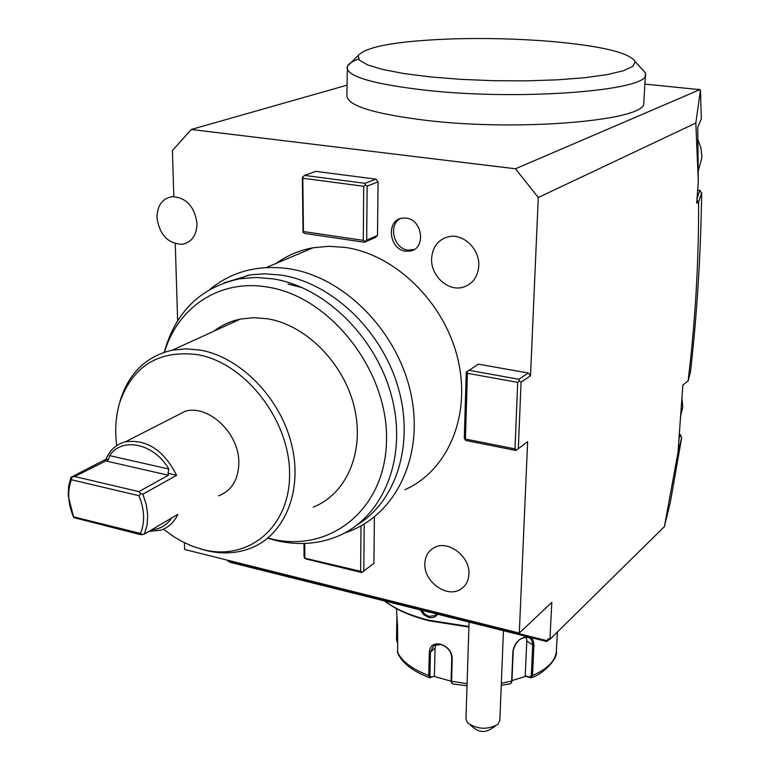 <?xml version="1.0" encoding="UTF-8"?>
<svg xmlns="http://www.w3.org/2000/svg" width="770" height="770" viewBox="0 0 770 770"><rect width="100%" height="100%" fill="white"/><g stroke="black" fill="none" stroke-linecap="round" stroke-linejoin="round"><path stroke-width="1.16" d="M511.328 683.057L511.935 681.104L513.234 650.544C515.938 640.881 521.232 636.559 529.115 637.599L531.637 639.841L532.734 644.288L531.3 675.434L529.789 677.157L525.217 675.781L526.796 641.006L526.228 637.108M510.26 683.866L511.328 683.067L511.636 681.652L512.935 651.074C514.697 642.642 519.481 637.839 527.277 636.675M530.655 637.512L532.956 639.986L533.937 644.403L532.494 675.531L531.204 677.744L529.789 677.157M451.095 681.171L433.645 676.31L429.718 677.773L428.755 675.531L429.304 652.19C429.958 645.655 433.722 642.988 440.584 644.182C447.726 646.598 451.615 651.266 452.24 658.186L451.567 681.652L452.471 683.866M556.335 651.786L557.374 632.016M396.473 608.685L397.638 628.628L397.647 653.008M397.416 642.353L396.502 640.101L396.877 616.25M397.426 641.372L397.551 624.181M430.103 677.725L430.94 677.157L429.92 675.434L430.478 652.084L433.799 645.385L440.921 644.577C447.534 646.79 451.153 651.141 451.769 657.657L451.095 681.113L451.952 683.606M530.54 677.716L525.852 676.31L511.954 680.613M525.852 676.31L525.217 675.781M433.645 676.31L430.94 677.157M434.396 675.781L435.089 648.032L435.849 644.49M468.92 627.05L429.111 620.812C409.852 615.836 394.991 609.214 384.548 600.956M468.94 626.491L428.582 620.187C409.804 615.346 395.145 608.945 384.615 600.975M437.658 614.248C435.512 617.174 432.509 618.243 428.64 617.444L423.692 614.71L420.295 609.907M436.86 614.046L435.194 615.509L429.034 616.395L424.847 614.191L421.767 610.273M549.741 639.302L546.469 641.468L230.586 562.437L227.67 560.868L227.66 560.223M697.659 190.19L700.315 190.508L700.315 191.374M679.121 434.434L680.728 434.732L680.555 435.801M644.971 84.103L699.025 89.57M699.016 89.205L698.323 89.503L700.459 90.119L701.326 118.801L697.736 127.425L698.323 181.499L696.677 203.203L698.592 202.087C698.833 261.415 695.349 321.003 688.13 380.852L682.855 385.164L677.975 452.654L664.394 526.641L549.934 639.35L551.801 602.371L519.298 633.065L184.627 549.472L184.415 542.735M346.933 85.191L191.258 129.476L172.413 150.535L173.808 196.061M699.863 89.647L515.496 168.784L191.258 129.476M640.929 67.981L645.51 73.006L643.778 102.834C647.734 120.264 521.155 131.709 426.772 120.447C374.037 113.95 347.405 105.702 346.885 95.701L347.405 66.201C348.675 63.66 352.391 61.292 358.541 59.097M468.584 370.245L518.874 379.273L528.307 373.007L478.411 364.162L466.254 372.218L464.291 437.841L464.82 439.593L466.437 440.594L515.938 450.46L527.633 441.691L515.938 450.46M528.307 373.007L530.511 375.798L538.278 197.515L515.496 168.784M175.271 243.724L177.62 320.734M519.298 633.065L527.633 441.691M304.487 175.406L315.854 171.383L375.914 179.131L364.97 183.318L304.487 175.406L302.379 177.572L303.034 232.338L304.718 233.426L364.489 242.261L364.97 241.482L363.286 240.365L303.447 231.549L303.034 232.338M378.08 181.884L367.155 186.09L366.684 240.153L377.493 235.437L378.08 181.884L375.914 179.131M377.493 235.437L375.308 237.535L364.489 242.261M373.902 563.38L361.746 572.553L373.902 563.38L374.413 516.988M276.247 263.34C287.21 255.428 299.52 250.231 313.207 247.738L329.011 246.285L345.306 247.439C395.828 254.678 444.877 302.947 457.977 359.59C471.336 416.233 447.399 471.105 404.895 489.701M406.165 218.112L402.209 218.151C385.77 220.008 388.937 249.567 405.607 251.174L410.131 251.078C426.166 248.845 422.759 219.566 406.165 218.112M518.874 379.273L519.452 381.034L517.71 382.382L514.986 448.9L516.603 449.911M530.511 375.798L521.088 382.093L519.452 381.034M700.459 90.119L695.82 123.036L698.323 181.499M695.82 123.036L538.278 197.515M521.088 382.093L518.316 448.573M514.986 448.9L465.417 439.035L464.82 439.593M465.417 439.035L467.409 373.306L466.87 371.573M467.409 373.306L517.71 382.382M697.004 198.833L699.641 190.893L700.315 190.508M699.766 190.912L701.682 192.923C700.738 255.062 697.004 314.67 690.497 371.727L688.139 380.842M678.678 440.305L679.881 435.474L680.728 434.732M679.881 435.474L681.729 437.418L670.314 502.358L664.394 526.641M549.934 639.35L547.836 638.831L547.74 640.861L227.67 560.868L227.535 560.194M677.975 452.654L681.729 437.418M696.908 200.104L698.592 202.087M698.621 201.856L701.682 192.923M367.155 186.09L365.452 184.935L364.97 183.318M366.684 240.153L364.97 241.482M303.447 231.549L302.793 176.715M303.216 178.303L363.719 186.273L365.452 184.935M363.719 186.273L363.286 240.365M364.2 524.072L363.796 570.936M303.986 543.485L304.044 556.412L304.439 558.106L306.017 558.972L361.746 572.553M360.995 525.91L360.63 571.292L362.198 572.168M360.63 571.292L304.439 558.106M304.833 557.711L304.766 543.466M224.031 282.898L250.51 274.813L264.582 273.793L281.493 275.159C331.562 282.956 381.237 329.906 397.888 386.559C414.722 443.212 396.685 500.538 357.761 524.476M164.27 352.285L164.674 350.745C176.186 311.09 201.162 287.114 239.585 278.817L256.025 277.441L273.013 278.846C325.787 287.046 377.82 338.867 392.305 399.072C407.08 459.286 382.796 516.911 338.8 535.804C319.088 544.178 298.077 545.728 275.785 540.463L267.69 538.211M164.52 352.208C177.629 307.288 219.777 278.75 267.546 287.075C330.195 296.45 388.244 370.649 386.511 440.199C385.712 509.913 329.319 553.707 270.501 538.702L267.893 538.047M313.275 507.112C346.336 494.186 364.797 452.163 354.498 408.023C344.421 363.892 306.71 325.373 267.922 318.828L253.927 317.663L240.452 319.069C230.499 321.148 221.596 325.219 213.733 331.264M119.379 403.788L120.813 398.706C129.639 372.295 146.839 356.106 172.384 350.138L186.292 348.8L200.787 350.196C241.01 357.492 280.665 398.456 291.724 444.954C303.024 491.462 284.457 535.265 250.462 548.298C236.554 553.591 221.722 554.313 205.975 550.463L200.373 548.875M116.722 445.628C114.682 430.016 115.77 415.386 119.995 401.748C133.162 365.577 159.092 349.878 197.765 354.662C245.341 363.007 289.741 420.285 289.587 473.733C290.146 527.335 248.296 561.436 202.953 549.559L192.433 546.238L182.105 541.56L174.068 536.892L163.413 529.163M174.213 416.888L185.156 411.296C208.477 404.183 239.268 433.375 238.854 462.587C238.498 479.633 231.731 490.711 218.545 495.822M148.841 531.444L160.834 530.155C168.495 527.556 174.174 522.272 177.87 514.302L144.433 534.043L147.07 525.14L147.705 515.178L146.281 504.677L142.864 494.176L176.628 475.331C163.904 450.229 146.829 439.064 125.404 441.807C116.347 444.223 109.85 450.036 105.923 459.228L108.445 459.661L109.629 455.638C121.93 436.571 154.115 443.424 168.88 469.046L168.033 473.223L176.628 475.331M144.433 534.043L140.573 534.669L73.737 517.584L68.241 495.947L68.665 486.139L71.032 477.236L105.923 459.228M71.032 477.236L71.543 477.371L71.408 479.729C67.202 491 67.876 503.359 73.429 516.805L140.487 533.446C145.087 522.214 144.587 509.634 138.966 495.716L71.408 479.729M73.737 517.584L73.429 516.805M71.543 477.371L74.738 476.524L108.445 459.661M168.033 473.223L168.389 475.234L105.153 460.797M142.864 494.176L140.833 493.714L138.85 491.616L168.389 475.234M138.85 491.616L74.738 476.524M140.833 493.714L138.966 495.716M142.46 534.659L140.487 533.446M151.565 529.837C159.39 529.192 165.723 525.775 170.574 519.596L171.007 518.354M400.477 218.565C387.897 224.715 393.643 248.739 407.936 250.096L414.106 249.547M645.587 74.401C649.678 90.436 522.378 100.851 427.389 90.408C374.326 84.382 347.53 76.769 347.02 67.568M347.405 66.201L358.175 55.546C366.145 46.47 397.512 40.926 452.279 38.904C485.745 37.922 518.816 38.779 551.484 41.474C601.957 46.017 629.87 52.774 635.24 61.744L645.51 73.006M358.175 55.546L359.475 60.224L367.656 64.95L382.632 69.473L403.855 73.545L430.372 76.913L460.778 79.349L493.339 80.696L526.131 80.869L557.182 79.849L584.68 77.722L607.116 74.623L623.373 70.773L632.815 66.393L635.24 61.744M469.074 622.112L465.946 718.978L467.506 722.837C477.198 729.44 487.294 729.979 497.795 724.454L499.846 720.556M495.36 726.062L490.038 729.565C484.811 732.328 479.787 732.058 474.955 728.757L470.268 725.032M468.93 574.054C468.545 581.061 465.658 586.201 460.258 589.474C446.504 598.251 423.692 581.466 424.857 563.621C425.204 556.21 428.322 550.877 434.232 547.614C447.986 539.606 470.249 556.45 468.93 574.054M680.488 416.435L682.759 407.32L681.912 397.599M197.024 223.608C196.668 235.293 191.817 242.184 182.48 244.283C168.072 243.859 159.563 234.966 156.965 217.612C157.244 205.542 162.297 198.544 172.124 196.629C186.33 197.505 194.627 206.504 197.024 223.608M478.776 265.785C477.824 277.219 472.405 284.419 462.52 287.374C447.717 291.435 430.728 275.612 431.604 258.72C432.509 246.679 438.303 239.316 448.997 236.621C463.569 233.454 479.797 249.278 478.776 265.785M698.313 170.699L701.74 158.331L701.845 155.627L700.854 147.542L697.995 139.88M501.337 683.24L511.935 681.104M512.935 651.074L513.234 650.544M451.095 681.113L467.092 683.721M531.3 675.434L532.494 675.531C547.364 669.034 555.324 661.035 556.363 651.526M533.918 645.135L532.715 645.029L526.796 641.006M397.262 651.478C401.305 661.006 411.796 669.024 428.755 675.531L429.92 675.434M396.502 640.101L397.281 640.505M429.304 652.19L430.478 652.084L435.089 648.032M452.24 658.186L451.769 657.657M428.64 617.444L429.034 616.395M168.88 469.046L109.629 455.638M169.39 519.307L170.574 519.596M556.363 651.574C558.086 658.466 543.399 674.135 531.618 677.571M397.667 653.047C402.392 663.249 412.97 671.44 429.391 677.648M510.221 683.866L501.26 685.262M467.024 685.791L452.5 683.875M313.207 247.738L266.343 267.527M239.585 278.817L248.219 275.179M164.674 350.745L164.318 352.275M120.813 398.706L119.995 401.748M172.384 350.138L240.452 319.069M185.156 411.296L125.404 441.807M412.441 250L410.131 251.078M499.836 720.787L503.445 630.707M344.806 532.898C393.99 517.344 423.962 458.968 411.392 396.146C399.197 333.314 345.634 277.498 289.405 268.797C258.47 264.428 231.934 271.329 209.767 289.481M287.999 284.063L302.408 287.682"/></g></svg>
